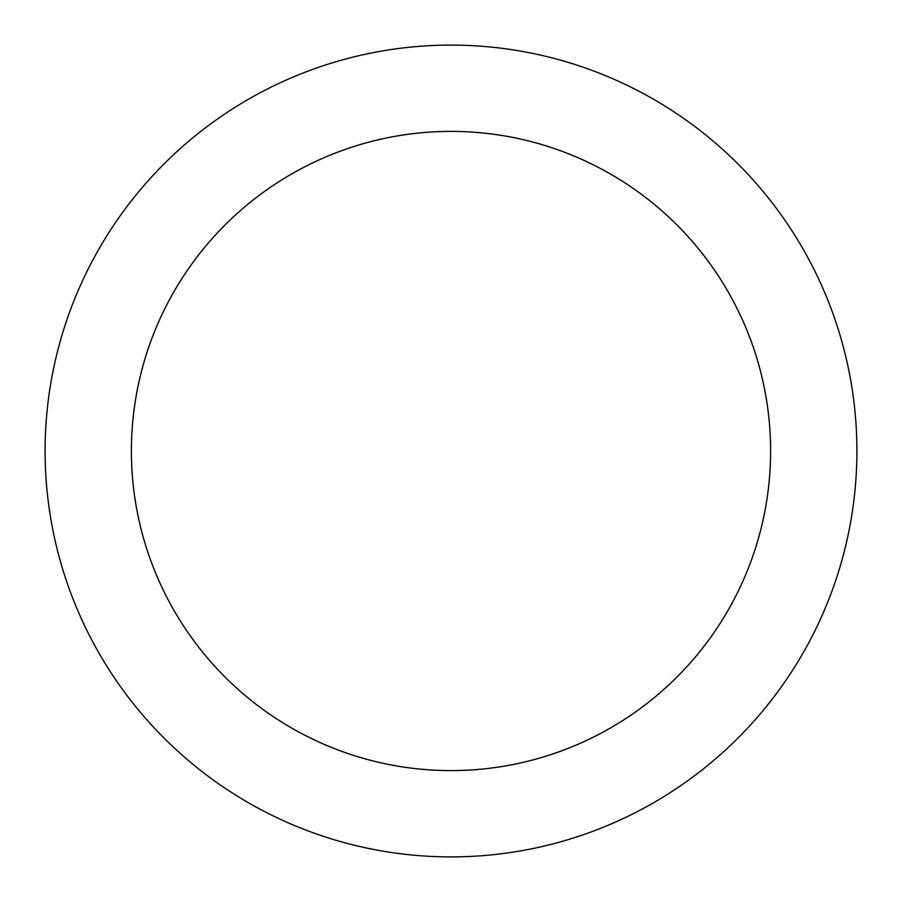 <?xml version="1.0" encoding="UTF-8"?>
<svg xmlns="http://www.w3.org/2000/svg" width="902" height="902" viewBox="0 0 902 902"><rect width="100%" height="100%" fill="white"/><g stroke="black" fill="none" stroke-linecap="round" stroke-linejoin="round"><path stroke-width="0.68" stroke-dasharray="4.51 3.38" d="M113.505 225.489C98.701 247.655 86.197 271.051 75.993 295.664C65.801 320.289 58.1 345.669 52.902 371.816C47.705 397.951 45.1 424.346 45.1 451A405.9 405.9 0 0 0 451 856.9A405.9 405.9 0 0 0 856.9 451C856.9 424.346 854.295 397.951 849.098 371.816C843.9 345.669 836.199 320.289 826.006 295.664C815.803 271.051 803.299 247.655 788.495 225.489M131.399 451A319.601 319.601 0 0 1 451 131.399A319.601 319.601 0 0 1 770.601 451A319.601 319.601 0 0 0 451 131.399A319.601 319.601 0 0 0 131.399 451C131.399 430.017 133.44 409.226 137.532 388.649C141.625 368.061 147.691 348.082 155.719 328.689C163.758 309.307 173.601 290.884 185.26 273.441C196.918 255.988 210.166 239.842 225.004 225.004C239.842 210.166 255.988 196.918 273.441 185.26C290.884 173.601 309.307 163.758 328.689 155.719C348.082 147.691 368.061 141.625 388.649 137.532C409.226 133.44 430.017 131.399 451 131.399C471.983 131.399 492.774 133.44 513.351 137.532C533.939 141.625 553.918 147.691 573.311 155.719C592.693 163.758 611.116 173.601 628.559 185.26C646.012 196.918 662.158 210.166 676.996 225.004C691.834 239.842 705.082 255.988 716.74 273.441C728.399 290.884 738.242 309.307 746.281 328.689C754.309 348.082 760.375 368.061 764.468 388.649C768.56 409.226 770.601 430.017 770.601 451A319.601 319.601 0 0 0 451 131.399A319.601 319.601 0 0 0 131.399 451A319.601 319.601 0 0 0 451 770.601A319.601 319.601 0 0 0 770.601 451C770.601 471.983 768.56 492.774 764.468 513.351C760.375 533.939 754.309 553.918 746.281 573.311C738.242 592.693 728.399 611.116 716.74 628.559C705.082 646.012 691.834 662.158 676.996 676.996C662.158 691.834 646.012 705.082 628.559 716.74C611.116 728.399 592.693 738.242 573.311 746.281C553.918 754.309 533.939 760.375 513.351 764.468C492.774 768.56 471.983 770.601 451 770.601C430.017 770.601 409.226 768.56 388.649 764.468C368.061 760.375 348.082 754.309 328.689 746.281C309.307 738.242 290.884 728.399 273.441 716.74C255.988 705.082 239.842 691.834 225.004 676.996C210.166 662.158 196.918 646.012 185.26 628.559C173.601 611.116 163.758 592.693 155.719 573.311C147.691 553.918 141.625 533.939 137.532 513.351C133.44 492.774 131.399 471.983 131.399 451A319.601 319.601 0 0 0 451 770.601A319.601 319.601 0 0 0 770.601 451A319.601 319.601 0 0 1 451 770.601A319.601 319.601 0 0 1 131.399 451C131.399 430.017 133.44 409.226 137.532 388.649C141.625 368.061 147.691 348.082 155.719 328.689C163.758 309.307 173.601 290.884 185.26 273.441C173.601 290.884 163.758 309.307 155.719 328.689C147.691 348.082 141.625 368.061 137.532 388.649C133.44 409.226 131.399 430.017 131.399 451C131.399 471.983 133.44 492.774 137.532 513.351C133.44 492.774 131.399 471.983 131.399 451M676.511 113.505C654.345 98.701 630.949 86.197 606.336 75.993C581.711 65.801 556.331 58.1 530.184 52.902C504.049 47.705 477.654 45.1 451 45.1C424.346 45.1 397.951 47.705 371.816 52.902C345.669 58.1 320.289 65.801 295.664 75.993C271.051 86.197 247.655 98.701 225.489 113.505M788.495 676.511C803.299 654.345 815.803 630.949 826.006 606.336C836.199 581.711 843.9 556.331 849.098 530.184C854.295 504.049 856.9 477.654 856.9 451A405.9 405.9 0 0 0 451 45.1A405.9 405.9 0 0 0 45.1 451C45.1 477.654 47.705 504.049 52.902 530.184C58.1 556.331 65.801 581.711 75.993 606.336C86.197 630.949 98.701 654.345 113.505 676.511M225.489 788.495C247.655 803.299 271.051 815.803 295.664 826.006C320.289 836.199 345.669 843.9 371.816 849.098C397.951 854.295 424.346 856.9 451 856.9C477.654 856.9 504.049 854.295 530.184 849.098C556.331 843.9 581.711 836.199 606.336 826.006C630.949 815.803 654.345 803.299 676.511 788.495M225.004 225.004C239.842 210.166 255.988 196.918 273.441 185.26C290.884 173.601 309.307 163.758 328.689 155.719C348.082 147.691 368.061 141.625 388.649 137.532C409.226 133.44 430.017 131.399 451 131.399C471.983 131.399 492.774 133.44 513.351 137.532C533.939 141.625 553.918 147.691 573.311 155.719C592.693 163.758 611.116 173.601 628.559 185.26C611.116 173.601 592.693 163.758 573.311 155.719C553.918 147.691 533.939 141.625 513.351 137.532C492.774 133.44 471.983 131.399 451 131.399C430.017 131.399 409.226 133.44 388.649 137.532C368.061 141.625 348.082 147.691 328.689 155.719C309.307 163.758 290.884 173.601 273.441 185.26C255.988 196.918 239.842 210.166 225.004 225.004C210.166 239.842 196.918 255.988 185.26 273.441M628.559 185.26C646.012 196.918 662.158 210.166 676.996 225.004C691.834 239.842 705.082 255.988 716.74 273.441C728.399 290.884 738.242 309.307 746.281 328.689C754.309 348.082 760.375 368.061 764.468 388.649C768.56 409.226 770.601 430.017 770.601 451C770.601 471.983 768.56 492.774 764.468 513.351C760.375 533.939 754.309 553.918 746.281 573.311C738.242 592.693 728.399 611.116 716.74 628.559C728.399 611.116 738.242 592.693 746.281 573.311C754.309 553.918 760.375 533.939 764.468 513.351C768.56 492.774 770.601 471.983 770.601 451C770.601 430.017 768.56 409.226 764.468 388.649C760.375 368.061 754.309 348.082 746.281 328.689C738.242 309.307 728.399 290.884 716.74 273.441M716.74 628.559C705.082 646.012 691.834 662.158 676.996 676.996C662.158 691.834 646.012 705.082 628.559 716.74C611.116 728.399 592.693 738.242 573.311 746.281C553.918 754.309 533.939 760.375 513.351 764.468C492.774 768.56 471.983 770.601 451 770.601C430.017 770.601 409.226 768.56 388.649 764.468C368.061 760.375 348.082 754.309 328.689 746.281C309.307 738.242 290.884 728.399 273.441 716.74C290.884 728.399 309.307 738.242 328.689 746.281C348.082 754.309 368.061 760.375 388.649 764.468C409.226 768.56 430.017 770.601 451 770.601C471.983 770.601 492.774 768.56 513.351 764.468C533.939 760.375 553.918 754.309 573.311 746.281C592.693 738.242 611.116 728.399 628.559 716.74M273.441 716.74C255.988 705.082 239.842 691.834 225.004 676.996C210.166 662.158 196.918 646.012 185.26 628.559C173.601 611.116 163.758 592.693 155.719 573.311C147.691 553.918 141.625 533.939 137.532 513.351C141.625 533.939 147.691 553.918 155.719 573.311C163.758 592.693 173.601 611.116 185.26 628.559"/><path stroke-width="1.35" d="M788.495 225.489C773.691 203.333 756.857 182.835 738.016 163.984C756.857 182.835 773.691 203.333 788.495 225.489C803.299 247.655 815.803 271.051 826.006 295.664C836.199 320.289 843.9 345.669 849.098 371.816C854.295 397.951 856.9 424.346 856.9 451A405.9 405.9 0 0 1 451 856.9A405.9 405.9 0 0 1 45.1 451A405.9 405.9 0 0 1 451 45.1A405.9 405.9 0 0 1 856.9 451C856.9 477.654 854.295 504.049 849.098 530.184C843.9 556.331 836.199 581.711 826.006 606.336C815.803 630.949 803.299 654.345 788.495 676.511C773.691 698.667 756.857 719.165 738.016 738.016C756.857 719.165 773.691 698.667 788.495 676.511M185.26 273.441C196.918 255.988 210.166 239.842 225.004 225.004C210.166 239.842 196.918 255.988 185.26 273.441C173.601 290.884 163.758 309.307 155.719 328.689C147.691 348.082 141.625 368.061 137.532 388.649C133.44 409.226 131.399 430.017 131.399 451A319.601 319.601 0 0 1 451 131.399A319.601 319.601 0 0 1 770.601 451A319.601 319.601 0 0 1 451 770.601A319.601 319.601 0 0 1 131.399 451C131.399 471.983 133.44 492.774 137.532 513.351C141.625 533.939 147.691 553.918 155.719 573.311C163.758 592.693 173.601 611.116 185.26 628.559C196.918 646.012 210.166 662.158 225.004 676.996C239.842 691.834 255.988 705.082 273.441 716.74C255.988 705.082 239.842 691.834 225.004 676.996C210.166 662.158 196.918 646.012 185.26 628.559M628.559 185.26C646.012 196.918 662.158 210.166 676.996 225.004C662.158 210.166 646.012 196.918 628.559 185.26C611.116 173.601 592.693 163.758 573.311 155.719C553.918 147.691 533.939 141.625 513.351 137.532C492.774 133.44 471.983 131.399 451 131.399C430.017 131.399 409.226 133.44 388.649 137.532C368.061 141.625 348.082 147.691 328.689 155.719C309.307 163.758 290.884 173.601 273.441 185.26C255.988 196.918 239.842 210.166 225.004 225.004M716.74 628.559C705.082 646.012 691.834 662.158 676.996 676.996C691.834 662.158 705.082 646.012 716.74 628.559C728.399 611.116 738.242 592.693 746.281 573.311C754.309 553.918 760.375 533.939 764.468 513.351C768.56 492.774 770.601 471.983 770.601 451C770.601 430.017 768.56 409.226 764.468 388.649C760.375 368.061 754.309 348.082 746.281 328.689C738.242 309.307 728.399 290.884 716.74 273.441C705.082 255.988 691.834 239.842 676.996 225.004C691.834 239.842 705.082 255.988 716.74 273.441M738.016 163.984C719.165 145.143 698.667 128.309 676.511 113.505C698.667 128.309 719.165 145.143 738.016 163.984M225.489 113.505C203.333 128.309 182.835 145.143 163.984 163.984C145.143 182.835 128.309 203.333 113.505 225.489C128.309 203.333 145.143 182.835 163.984 163.984C182.835 145.143 203.333 128.309 225.489 113.505C247.655 98.701 271.051 86.197 295.664 75.993C320.289 65.801 345.669 58.1 371.816 52.902C397.951 47.705 424.346 45.1 451 45.1C477.654 45.1 504.049 47.705 530.184 52.902C556.331 58.1 581.711 65.801 606.336 75.993C630.949 86.197 654.345 98.701 676.511 113.505M113.505 676.511C128.309 698.667 145.143 719.165 163.984 738.016C182.835 756.857 203.333 773.691 225.489 788.495C203.333 773.691 182.835 756.857 163.984 738.016C145.143 719.165 128.309 698.667 113.505 676.511C98.701 654.345 86.197 630.949 75.993 606.336C65.801 581.711 58.1 556.331 52.902 530.184C47.705 504.049 45.1 477.654 45.1 451C45.1 424.346 47.705 397.951 52.902 371.816C58.1 345.669 65.801 320.289 75.993 295.664C86.197 271.051 98.701 247.655 113.505 225.489M676.511 788.495C698.667 773.691 719.165 756.857 738.016 738.016C719.165 756.857 698.667 773.691 676.511 788.495C654.345 803.299 630.949 815.803 606.336 826.006C581.711 836.199 556.331 843.9 530.184 849.098C504.049 854.295 477.654 856.9 451 856.9C424.346 856.9 397.951 854.295 371.816 849.098C345.669 843.9 320.289 836.199 295.664 826.006C271.051 815.803 247.655 803.299 225.489 788.495M273.441 716.74C290.884 728.399 309.307 738.242 328.689 746.281C348.082 754.309 368.061 760.375 388.649 764.468C409.226 768.56 430.017 770.601 451 770.601C471.983 770.601 492.774 768.56 513.351 764.468C533.939 760.375 553.918 754.309 573.311 746.281C592.693 738.242 611.116 728.399 628.559 716.74C646.012 705.082 662.158 691.834 676.996 676.996C662.158 691.834 646.012 705.082 628.559 716.74"/></g></svg>
